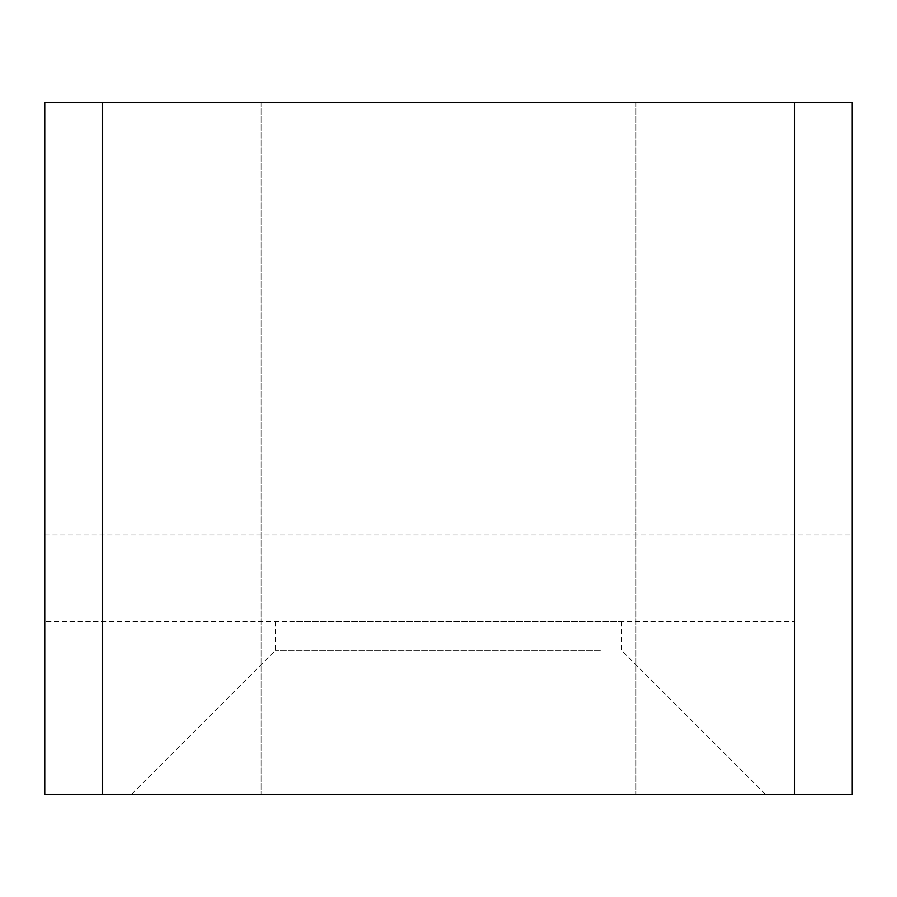 <?xml version="1.0" encoding="UTF-8"?>
<svg xmlns="http://www.w3.org/2000/svg" width="897" height="897" viewBox="0 0 897 897"><rect width="100%" height="100%" fill="white"/><g stroke="black" fill="none" stroke-linecap="round" stroke-linejoin="round"><path stroke-width="0.67" stroke-dasharray="4.49 3.36" d="M600.317 650.325L275.502 650.325L600.317 650.325M726.828 794.484L131.343 794.484L726.828 794.484M296.683 621.498L621.498 621.498L296.683 621.498M794.484 794.484L44.85 794.484L44.85 102.516L44.85 534.993L44.85 102.516L852.15 102.516L852.15 794.484L794.484 794.484L794.484 621.498L102.516 621.498L102.516 794.484M284.035 794.484L635.906 794.484L284.035 794.484M102.516 102.516L794.484 102.516L794.484 621.498L44.85 621.498L102.516 621.498L102.516 102.516L44.85 102.516L852.15 102.516L852.15 534.993L852.15 102.516L794.484 102.516M284.035 102.516L635.906 102.516L284.035 102.516M621.498 621.498L621.498 650.325L765.657 794.484M275.502 621.498L275.502 650.325L131.343 794.484M44.85 534.993L852.15 534.993M635.906 102.516L635.906 794.484L635.906 102.516M261.094 102.516L261.094 794.484L261.094 102.516"/><path stroke-width="1.35" d="M794.484 794.484L852.15 794.484L852.15 102.516L794.484 102.516L794.484 794.484L44.85 794.484L44.85 102.516L794.484 102.516M102.516 102.516L102.516 794.484"/></g></svg>
